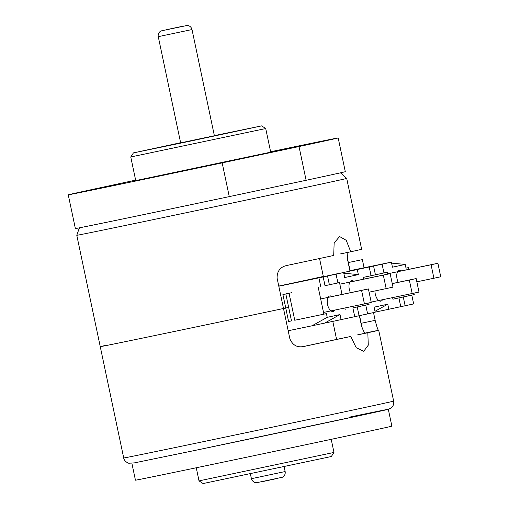 <?xml version="1.0" encoding="UTF-8"?>
<svg xmlns="http://www.w3.org/2000/svg" width="509" height="509" viewBox="0 0 509 509"><rect width="100%" height="100%" fill="white"/><g stroke="black" fill="none" stroke-linecap="round" stroke-linejoin="round"><path stroke-width="0.76" d="M105.408 345.433A137.926 0.484 -11.9 0 0 100.254 346.648A137.926 0.484 -11.9 0 0 167.009 333.007A137.926 0.484 -11.9 0 0 283.494 308.499L289.895 338.86C292.618 345.159 297.148 347.717 303.491 346.546L303.447 346.559M359.373 315.688L361.543 325.983A10.345 5.236 78.2 0 0 361.161 323.285L375.152 320.365L373.517 312.59M375.152 320.365C376.838 326.867 377.958 330.169 378.524 330.271A137.926 0.484 168.1 0 1 378.709 330.258A137.926 0.484 168.1 0 1 367.816 332.746L356.949 335.011A125.169 0.439 -11.9 0 0 366.226 332.886A125.169 0.439 -11.9 0 0 365.328 333.026C364.533 333.179 363.273 330.831 361.543 325.983M302.397 346.731A125.169 0.439 -11.9 0 0 339.897 338.714L350.765 336.449L356.217 347.717L363.725 351.28L368.287 345.153L367.816 332.746M350.765 336.449A137.926 0.484 168.1 0 1 303.491 346.546L303.402 346.565M361.161 323.285L359.551 315.65M339.885 254.036L350.752 251.77L346.215 240.312L339.618 236.551L334.152 242.869L333.7 255.467A137.926 0.484 -11.9 0 1 286.427 265.571C280.141 267.104 277.03 271.291 277.093 278.13L283.494 308.499A137.926 0.484 168.1 0 1 167.009 333.007A137.926 0.484 168.1 0 1 100.254 346.648L123.719 457.992A137.926 0.484 -11.9 0 0 190.468 444.351A137.926 0.484 -11.9 0 0 325.836 415.828A137.926 0.484 -11.9 0 0 393.642 401.111C394.125 404.152 393.113 406.564 390.6 408.345L388.17 409.344L371.277 413.104L195.291 450.363A131.029 0.458 168.1 0 1 195.271 450.363M350.752 251.77A137.926 0.484 -11.9 0 0 361.644 249.283L346.712 178.424A137.926 0.484 168.1 0 1 278.913 193.14A137.926 0.484 168.1 0 1 143.544 221.663A137.926 0.484 168.1 0 1 76.789 235.311L100.254 346.648M364.062 267.728L362.357 259.635L348.366 262.549L350.147 271.023M348.366 262.549A10.345 5.236 78.2 0 0 347.622 259.927L347.819 252.642M347.622 259.927L349.969 271.062M291.504 320.905L288.597 321.523L285.753 308.028L283.494 308.499L288.66 307.411L285.753 308.028L282.909 294.526L287.521 293.553M288.597 321.523L291.504 320.912L285.816 293.922L291.625 292.707L289.067 293.267L294.756 320.256L326.441 313.627L327.223 317.336L311.992 325.798L341.081 319.627L367.613 313.9L365.767 305.133L352.871 307.894L354.722 316.662M289.067 293.267L282.909 294.526M388.316 409.306L391.866 426.154A131.029 0.458 168.1 0 1 287.28 448.652A131.029 0.458 168.1 0 1 135.445 480.191L131.895 463.343M123.719 457.992C123.674 458.005 124.043 461.485 128.739 463.247L134.554 462.853L195.291 450.363A131.029 0.458 168.1 0 0 362.134 415.083A131.029 0.458 168.1 0 0 349.448 417.138A131.029 0.458 168.1 0 1 388.316 409.281M368.408 288.934L371.252 302.429L364.431 303.911L361.587 290.416L368.408 288.934L331.989 296.531M323.52 312.443L364.431 303.911M320.676 298.948L361.587 290.416M390.149 273.632L392.993 287.133L386.172 288.609L383.328 275.114L390.149 273.632L353.73 281.229M369.095 292.172L386.172 288.609M339.853 284.181L383.328 275.114M412.182 293.553L409.338 280.058L416.158 278.576L419.002 292.071L371.188 302.104M392.254 283.621L409.338 280.058M392.242 283.564L416.158 278.576M437.899 263.274L440.743 276.769L433.923 278.251L431.078 264.756L437.899 263.274L401.474 270.871M416.839 281.814L433.923 278.251M387.597 273.823L431.078 264.756M270.661 151.981L301.519 145.517L270.68 152.051M255.798 155.684L232.581 160.52L255.798 155.684M270.616 151.752A137.926 0.484 168.1 0 1 338.18 137.939L345.293 171.679A137.926 0.484 168.1 0 1 306.119 180.281L229.273 196.614L222.166 162.874A137.926 0.484 168.1 0 1 68.257 194.82A137.926 0.484 168.1 0 1 107.431 186.218L135.642 180.122M338.18 137.939A137.926 0.484 168.1 0 1 299.012 146.541L222.166 162.874M229.273 196.614A137.926 0.484 168.1 0 1 75.37 228.56L68.257 194.82M306.119 180.281L299.012 146.541M180.619 142.724L133.428 152.897L188.794 141.457L261.639 125.876L214.359 135.617M265.723 128.542L130.762 156.982L135.738 180.6L270.699 152.159L265.723 128.542L261.639 125.876M214.384 135.757L180.644 142.87M374.987 290.944A7.928 4.015 78.2 0 0 380.853 301.118A7.928 4.015 78.2 0 0 382.558 299.731M332.046 296.575A7.928 4.015 78.2 0 0 329.864 295.945A7.928 4.015 78.2 0 0 327.561 304.547A7.928 4.015 78.2 0 0 333.102 311.476A7.928 4.015 78.2 0 0 334.814 310.089M411.806 295.144L403.281 296.989L405.132 305.763L413.658 303.918L411.806 295.144L407.442 296.053L411.711 295.163M375.158 312.112L388.825 309.262L387.763 304.204L374.115 307.162L375.184 312.227L367.606 313.868M388.825 309.262L400.761 306.673L398.916 297.905L392.948 299.197L392.617 297.631L392.948 299.197L414.262 294.571L413.963 293.165M387.26 272.207L387.667 274.154L387.26 272.207L383.945 272.926L387.26 272.207M363.381 277.386L371.061 275.719L363.381 277.386L363.757 279.142L363.381 277.386M365.767 305.133L361.396 306.043L369.07 304.376L368.777 302.97L369.07 304.376L352.871 307.894M288.183 330.761L311.992 325.798M405.132 305.763L400.761 306.673M341.081 319.627L340.012 314.562L327.223 317.336M339.509 282.565L342.016 294.444L339.509 282.565L337.9 282.915L339.509 282.565M344.873 307.99L345.197 309.555L344.873 307.99M318.195 287.191L323.883 314.18M403.281 296.989L398.916 297.905M340.012 314.562L324.78 323.024M387.763 304.204L374.987 311.298M357.242 306.978L359.087 315.752M353.787 281.273A7.928 4.015 78.2 0 0 351.604 280.644A7.928 4.015 78.2 0 0 350.466 292.681M401.531 270.915A7.928 4.015 78.2 0 0 399.355 270.285A7.928 4.015 78.2 0 0 398.216 282.317M319.544 258.508L323.31 276.387A94.827 0.331 168.1 0 1 278.767 286.064M323.17 276.934L325.016 285.708L337.912 282.947L336.061 274.173L323.17 276.934L318.908 277.863L320.753 286.637M340.973 272.939L327.332 275.897L343.632 272.5L344.695 277.558L358.342 274.599L357.273 269.535L341.348 272.97M343.632 272.5L336.061 274.173M369.21 266.945L371.061 275.719L375.426 274.809L383.951 272.958L382.1 264.19L357.273 269.535M382.1 264.19L391.376 262.141L392.445 267.2L405.234 264.425L406.017 268.135L408.574 267.581L408.937 269.318M350.58 270.54L391.376 262.141M318.908 277.863L278.798 286.23M405.234 264.425L391.586 263.121M388.221 262.797L387.871 262.765M406.01 268.116L408.574 267.581M343.779 273.206L358.342 274.599M373.574 266.035L375.426 274.809M327.535 276.024L329.387 284.798M331.314 456.528L203.104 483.55L199.019 480.884L333.98 452.444L331.314 456.528M378.524 330.271L365.328 333.026M166.004 29.776L182.699 26.258L166.004 29.776M214.416 135.903L192.008 29.554L158.267 36.661L180.676 143.016M256.759 477.576L285.148 471.544C285.517 474.076 284.595 475.979 282.38 477.251L256.332 482.761C256.759 482.748 254.01 483.27 251.783 479.777L251.408 478.657L256.759 477.576M277.405 478.435L261.282 481.889M378.709 330.258L393.642 401.111M346.712 178.424L341.011 173.028L339.917 172.945M80.797 227.555L79.124 228.586L76.789 235.311M192.008 29.554C191.327 27.085 189.711 25.717 187.166 25.45L161.111 30.922C161.506 30.756 158.783 31.393 158.153 35.484L158.267 36.661M285.148 471.544L284.124 466.702M251.408 478.657L250.383 473.809M133.428 152.897L130.762 156.982M336.595 339.427L332.784 321.357M331.219 439.331L333.98 452.444M196.258 467.771L199.019 480.884"/></g></svg>
